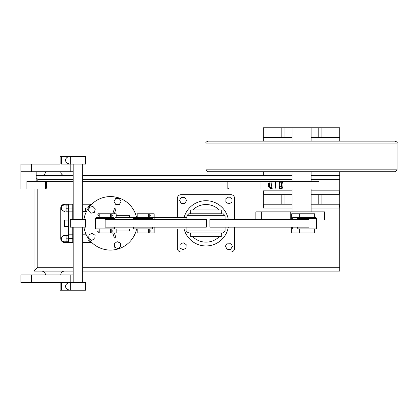 <?xml version="1.0" encoding="UTF-8"?>
<svg xmlns="http://www.w3.org/2000/svg" width="418" height="418" viewBox="0 0 418 418"><rect width="100%" height="100%" fill="white"/><g stroke="black" fill="none" stroke-linecap="round" stroke-linejoin="round"><path stroke-width="0.63" d="M41.643 271.11A3.825 3.825 0 0 1 45.463 274.934M64.576 271.11A3.825 3.825 0 0 0 60.751 274.934M64.576 175.555A3.825 3.825 0 0 1 60.751 171.735M41.643 175.555A3.825 3.825 0 0 0 45.463 171.735M82.727 267.29L339.766 267.29L339.766 271.11L82.727 271.11M73.176 271.11L33.999 271.11L33.999 188.936M321.923 194.668L321.923 204.224L318.208 204.224L318.208 194.668L338.841 194.668C339.4 194.422 339.709 193.147 339.766 190.843L339.766 179.379L311.102 179.379M321.923 204.224L338.841 204.224C339.4 204.465 339.709 205.74 339.766 208.044L339.766 190.843L311.102 190.843M291.989 208.044L263.324 208.044C263.382 205.74 263.695 204.465 264.254 204.224L281.173 204.224L281.173 194.668L291.989 194.668L291.989 204.224L281.173 204.224M263.324 208.044L263.324 190.843C263.382 193.147 263.695 194.422 264.254 194.668L281.173 194.668M318.208 204.224L311.102 204.224L311.102 194.668L318.208 194.668M339.766 267.29L339.766 208.044L311.102 208.044M339.766 141.159L339.766 127.777L321.923 127.777L321.923 137.334L311.102 137.334L311.102 127.777L284.888 127.777L284.888 137.334L263.324 137.334L263.324 141.159L395.188 141.159C396.943 141.948 397.575 142.585 397.1 143.066L205.996 143.066C205.51 142.595 206.147 141.958 207.903 141.159L284.804 141.159M311.102 181.292L311.102 171.735L339.766 171.735L339.766 179.379M318.208 137.334L318.208 127.777L311.102 127.777L311.102 141.159M318.208 127.777L321.923 127.777M263.324 137.334L263.324 127.777L284.888 127.777M263.324 175.555L263.324 171.735L289.58 171.735M36.188 175.555L73.176 175.555M82.727 175.555L291.989 175.555M311.102 175.555L339.766 175.555M339.766 137.334L321.923 137.334M291.989 141.159L291.989 127.777L291.989 137.334L284.888 137.334M73.176 179.379L37.819 179.379L36.188 177.749M33.999 271.11L37.819 267.29L73.176 267.29M190.702 213.776L190.702 209.956L221.284 209.956L221.284 213.776L188.795 213.776L221.284 213.776M177.326 229.064L177.326 248.177A3.825 3.825 0 0 0 181.151 251.997L230.835 251.997A3.825 3.825 0 0 0 234.66 248.177L234.66 227.157M234.66 219.513L234.66 198.487A3.825 3.825 0 0 0 230.835 194.668L181.151 194.668A3.825 3.825 0 0 0 177.326 198.487L177.326 217.6M221.284 232.889L221.284 236.708L190.702 236.708L190.702 232.889M113.497 229.064L96.354 229.064L113.497 229.064M96.406 217.6L113.555 217.6L110.66 217.6L110.66 213.776L99.218 213.776L99.218 217.6L96.406 217.6M151.478 229.064L134.33 229.064L137.198 229.064L137.198 232.889L148.636 232.889L148.636 229.064L151.478 229.064M134.387 217.6L151.53 217.6L148.636 217.6L148.636 213.776L137.198 213.776L137.198 217.6L134.387 217.6M291.712 227.157L291.712 232.889L314.676 232.889L314.676 229.064L315.632 229.064L298.431 229.064L297.48 228.113L316.588 228.113C316.849 228.296 316.536 228.615 315.632 229.064M316.588 228.113L316.588 218.557L297.48 218.557C297.219 218.358 297.538 218.039 298.431 217.6L315.632 217.6L314.676 217.6L314.676 213.776L291.712 213.776L291.712 219.513M223.081 232.889L188.905 232.889M206.351 227.157L105.132 227.157L105.132 219.513L206.351 219.513L206.351 227.157M308.996 227.157L209.92 227.157L209.92 219.513L308.996 219.513L308.996 227.157M129.549 229.064L129.549 230.976L116.173 230.976M116.173 215.688L129.549 215.688L129.549 217.6M324.478 219.513L324.478 211.869L255.863 211.869L255.863 219.513M287.537 141.159L223.191 141.159M284.804 171.735L207.903 171.735L205.996 169.823L397.1 169.823L395.188 171.735L284.804 171.735M280.849 181.647L280.849 181.292L319.002 181.292L319.002 188.936L82.727 188.936M280.849 188.575L280.849 188.936L276.241 188.936L279.966 188.936A3.825 0.836 -90 0 1 279.13 185.111A3.825 0.836 -90 0 1 279.966 181.292L82.727 181.292M85.403 211.869L85.403 208.044L88.485 208.044M73.176 242.445L72.22 242.445L72.22 234.801L73.176 234.801M83.961 219.513A26.757 26.757 0 0 1 84.995 215.066A26.757 26.757 0 0 0 83.961 219.513M110.441 196.58A26.757 26.757 0 0 1 136.571 217.6A26.757 26.757 0 0 0 84.995 215.066M86.265 211.869L82.727 211.869M73.176 211.869L72.22 211.869L72.22 219.513L72.22 204.224L64.576 204.224A3.825 3.825 0 0 0 60.751 208.044L60.751 238.621A3.825 3.825 0 0 0 64.576 242.445L68.395 242.445L68.395 204.224L72.22 204.224L68.395 204.224M72.22 227.157L72.22 234.801L72.22 227.157M82.727 234.801L86.265 234.801M136.571 229.064A26.757 26.757 0 0 1 135.887 231.603A26.757 26.757 0 0 0 136.571 229.064A26.757 26.757 0 0 1 91.714 242.445L82.727 242.445M82.727 204.224L91.714 204.224A26.757 26.757 0 0 1 136.571 217.6M110.441 250.089A26.757 26.757 0 0 1 83.961 227.157A26.757 26.757 0 0 0 135.887 231.603M112.74 232.889L114.438 238.108L115.891 237.638L114.349 232.889M99.218 230.537L97.624 231.703L98.523 232.936L99.218 232.429M99.218 214.235L98.523 213.729L97.624 214.967L99.218 216.127M114.349 213.776L115.891 209.031L114.438 208.556L112.74 213.776M68.395 226.582L64.576 226.582L64.576 220.082L68.395 220.082M68.395 211.869L72.22 211.869L72.22 204.224L73.176 204.224M68.395 242.445L72.22 242.445L72.22 234.801L68.395 234.801M85.596 219.513L70.308 219.513L70.308 227.157L85.596 227.157L85.596 219.513M91.04 204.909L90.042 204.757L87.837 207.511L88.046 208.044M88.261 238.297L87.942 239.618L90.497 242.053L91.14 241.865M66.101 235.914L63.886 235.156L61.232 237.487L61.916 240.951L65.26 242.085L66.101 241.348M66.101 205.379L64.915 204.533L61.702 205.99L61.357 209.502L64.231 211.56L66.101 210.709M113.999 201.612L115.838 204.621L119.365 204.538L121.058 201.434L119.214 198.425L115.687 198.508L113.999 201.612M186.167 244.587L183.162 242.738L180.053 244.415L179.954 247.942L182.959 249.797L186.067 248.12L186.167 244.587M268.816 187.045A1.938 0.423 -90 0 1 268.779 187.05A1.938 0.423 -90 0 1 268.743 187.045A1.938 0.423 -90 0 1 268.356 185.033A1.938 0.423 -90 0 1 268.779 183.173A1.938 0.423 -90 0 1 268.816 183.178M282.354 181.647L280.117 181.647L279.386 182.791L279.24 186.256L279.82 188.575L282.056 188.575L282.787 187.431L282.939 183.967L282.354 181.647L281.622 182.791L279.386 182.791M281.622 182.791L281.476 186.256L279.24 186.256M281.476 186.256L282.056 188.575M272.165 181.631L270.143 181.631L269.547 183.889L269.678 187.369L270.404 188.591L272.165 188.591M271.716 183.889L269.547 183.889M271.836 187.369L269.678 187.369M228.662 181.292A3.825 0.836 90 0 0 227.826 185.111A3.825 0.836 90 0 0 228.662 188.936M73.176 181.292L47.192 181.292A3.825 0.836 90 0 0 46.356 185.111A3.825 0.836 90 0 0 47.192 188.936L45.52 188.936L45.52 181.292L26.872 181.292L26.872 188.936L20.9 188.936L20.9 171.735L36.188 171.735L36.188 181.292M73.176 188.936L47.192 188.936M47.192 181.292L45.52 181.292M45.52 188.936L26.872 188.936M279.966 181.292L272.51 181.292A3.825 0.836 90 0 0 271.674 185.111A3.825 0.836 90 0 0 272.51 188.936L276.241 188.936A3.825 0.836 -90 0 1 275.405 185.111A3.825 0.836 -90 0 1 276.241 181.292A3.825 0.836 90 0 0 275.405 185.111A3.825 0.836 90 0 0 276.241 188.936M227.826 188.936L227.826 181.292M277.913 188.936L273.393 188.936M280.849 181.292L273.393 181.292M69.048 156.828L69.022 156.828A3.438 3.433 90 0 0 65.595 160.266A3.438 3.433 90 0 0 69.022 163.71L69.048 163.71M70.323 164.091L70.323 156.447L85.596 156.447L85.596 164.091L69.048 164.091L69.048 156.447L60.103 156.447L60.124 164.091L60.103 156.447M69.048 164.091L61.399 164.091L61.399 156.447M31.585 164.091L31.585 171.735L20.9 171.735L20.9 164.091L60.124 164.091M70.323 156.447L69.048 156.447M69.048 289.836L69.022 289.836A3.438 3.433 90 0 1 65.595 286.398A3.438 3.433 90 0 1 69.022 282.96L69.048 282.96M60.103 282.578L60.103 290.223L60.124 282.578L61.399 282.578L61.399 290.223L85.596 290.223L85.596 282.578L70.323 282.578L70.323 290.223M73.176 274.934L20.9 274.934L20.9 282.578L69.048 282.578L69.048 290.223M60.124 290.223L61.399 290.223M69.048 282.578L70.323 282.578M292.704 219.513L292.704 217.6L314.676 217.6M292.704 227.157L292.704 229.064L298.489 229.064M111.763 229.827L112.379 230.976L111.763 232.131M111.763 232.889L111.763 229.064L115.044 229.064L115.044 232.889L99.218 232.889L99.218 229.064M116.173 229.064L116.173 232.889L115.044 232.889M116.147 232.889L116.147 229.064L115.044 229.064L134.387 229.064M111.763 214.538L112.379 215.688L111.763 216.837M111.763 217.6L111.763 213.776L110.66 213.776M116.173 217.6L116.173 213.776L116.147 217.6L115.044 217.6L115.044 213.776L111.763 213.776M116.147 213.776L115.044 213.776M149.743 229.827L150.355 230.976L149.743 232.131M186.883 229.064L154.148 229.064L154.148 232.889L149.743 232.889L149.743 229.064L148.636 229.064M149.743 232.889L148.636 232.889M153.019 232.889L153.019 229.064L149.743 229.064M154.148 227.157L154.148 229.064L153.019 229.064M149.743 214.538L150.355 215.688L149.743 216.837M148.636 217.6L149.743 217.6L149.743 213.776L148.636 213.776M186.883 217.6L153.019 217.6L153.019 213.776L149.743 213.776M153.019 217.6L151.478 217.6M154.148 219.513L154.148 213.776L153.019 213.776M152.486 219.513L152.486 218.557L133.373 218.557L134.33 217.6L115.044 217.6M31.585 171.735L73.176 171.735M90.878 213.237L94.311 212.417L95.32 209.031L92.895 206.471L89.457 207.291L88.454 210.672L90.878 213.237M94.792 238.814L95.074 235.297L92.169 233.291L88.982 234.806L88.7 238.328L91.605 240.334L94.792 238.814M120.332 242.999L117.071 241.641L114.266 243.788L114.72 247.289L117.98 248.642L120.786 246.5L120.332 242.999M68.395 241.771L66.101 241.771L66.101 235.47L68.395 235.47M66.101 238.819L68.395 238.819M66.101 235.668L68.395 235.668M68.395 211.194L66.101 211.194L66.101 204.893L68.395 204.893M66.101 208.242L68.395 208.242M66.101 205.092L68.395 205.092M184.74 203.509L186.59 200.499L184.913 197.395L181.381 197.296L179.531 200.3L181.208 203.404L184.74 203.509M225.819 202.077L228.824 203.932L231.933 202.249L232.032 198.722L229.027 196.873L225.919 198.55L225.819 202.077M227.246 243.161L225.396 246.165L227.073 249.274L230.605 249.374L232.455 246.364L230.778 243.26L227.246 243.161M37.819 179.379L37.819 181.292M37.819 188.936L37.819 267.29M263.324 190.843L291.989 190.843M291.989 179.379L82.727 179.379M281.173 137.334L281.173 127.777M284.888 194.668L284.888 204.224M222.198 213.776A18.81 18.81 0 0 0 221.284 212.375M219.22 209.956A18.81 18.81 0 0 0 192.766 209.956M190.702 212.375A18.81 18.81 0 0 0 189.788 213.776M184.103 217.6A22.629 22.629 0 0 1 228.296 219.513M189.788 232.889A18.81 18.81 0 0 0 190.702 234.294M192.766 236.708A18.81 18.81 0 0 0 219.22 236.708M221.284 234.294A18.81 18.81 0 0 0 222.198 232.889M228.296 227.157A22.629 22.629 0 0 1 184.103 229.064M114.511 219.513L114.511 218.557L95.398 218.557L95.398 228.113L114.511 228.113C114.772 228.296 114.454 228.615 113.555 229.064M133.373 227.157L133.373 228.113L152.486 228.113C152.748 228.296 152.429 228.615 151.53 229.064M225.103 219.513L225.103 215.688L186.883 215.688L188.795 213.776M186.883 227.157L186.883 230.976L225.103 230.976L223.191 232.889M261.673 211.869L261.673 219.513M290.238 211.869L290.238 219.513M86.359 234.989L82.727 234.989M82.727 211.675L85.403 211.675M73.176 208.044L68.395 208.044M73.176 238.621L68.395 238.621M260.027 188.936L260.027 181.292M299.649 232.889L299.649 229.064M299.649 217.6L299.649 213.776M110.66 232.889L110.66 229.064M154.122 232.889L154.122 229.064M154.122 217.6L154.122 213.776M70.788 164.091L70.788 171.735M31.585 274.934L31.585 282.578M70.788 274.934L70.788 282.578M114.511 218.557C114.772 218.368 114.454 218.05 113.555 217.6M152.486 218.557C152.758 218.379 152.439 218.06 151.53 217.6M316.588 218.557C316.844 218.353 316.525 218.034 315.632 217.6M225.103 215.688L223.191 213.776M152.486 228.113L152.486 227.157M225.103 230.976L225.103 227.157M114.511 228.113L114.511 227.157M297.48 228.113L297.48 227.157M297.48 219.513L297.48 218.557M186.883 219.513L186.883 215.688M133.373 219.513L133.373 218.557M186.883 230.976C186.407 231.457 187.039 232.094 188.795 232.889M133.373 228.113L134.33 229.064M95.398 218.557C95.142 218.348 95.461 218.029 96.354 217.6M95.398 228.113C95.137 228.296 95.45 228.615 96.354 229.064M291.989 211.869L291.989 188.936M291.989 181.292L291.989 171.735M311.102 211.869L311.102 188.936M205.996 143.066L205.996 169.823M397.1 143.066L397.1 169.823M73.176 282.578L73.176 227.157M73.176 219.513L73.176 164.091M82.727 282.578L82.727 227.157M82.727 219.513L82.727 164.091M268.779 187.05L269.667 187.05M268.779 183.173L269.735 183.173"/></g></svg>
